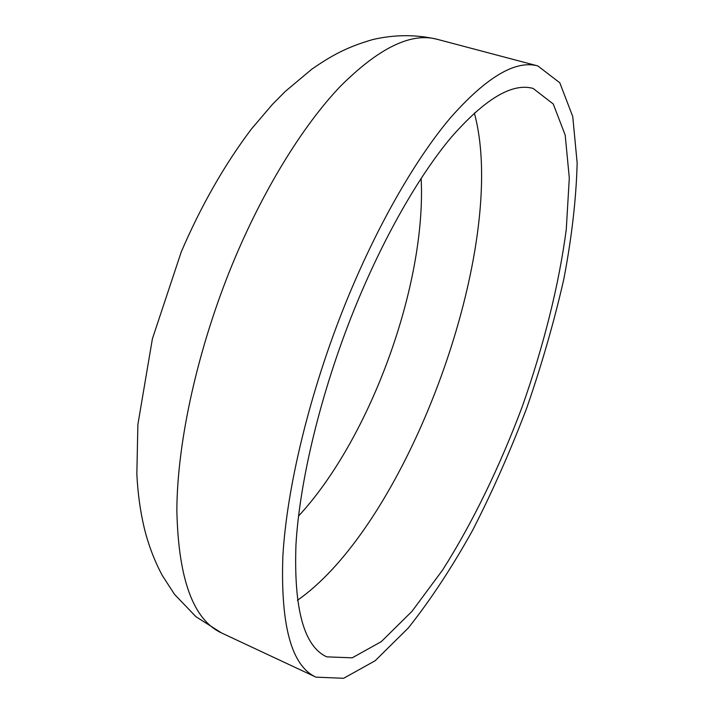 <?xml version="1.0" encoding="UTF-8"?>
<svg xmlns="http://www.w3.org/2000/svg" width="714" height="714" viewBox="0 0 714 714"><rect width="100%" height="100%" fill="white"/><g stroke="black" fill="none" stroke-linecap="round" stroke-linejoin="round"><path stroke-width="1.07" d="M345.157 304.28C309.689 392.405 286.769 487.546 282.851 556.474C280.531 625.767 291.562 665.992 315.954 677.14L343.613 678.3L375.171 660.727L408.337 627.945C430.613 599.867 452.078 567.264 472.722 530.127C492.571 491.286 510.599 450.516 526.807 407.81C541.765 364.658 554.091 321.809 563.792 279.281C571.771 237.557 576.225 198.778 577.153 162.953L572.744 116.525L559.803 82.797L537.847 65.938C515.526 59.762 486.314 77.139 450.204 118.078C414.95 159.882 376.233 227.311 345.157 304.28M353.796 310.545C320.961 392.254 299.693 480.406 295.971 544.505C293.704 609.024 303.959 646.473 326.753 656.853L352.172 657.835L381.258 641.663L411.951 611.389L442.582 570.058C472.641 522.728 499.987 466.188 522.398 406.212C543.675 345.826 558.973 284.913 566.282 229.328L569.299 177.964L565.185 135.053L553.243 103.985L533.108 88.429C512.241 82.601 484.993 98.844 451.355 137.177C418.538 176.26 382.615 239.047 353.796 310.545M298.532 516.07C370.557 438.325 426.517 284.163 421.144 178.322M221.652 633.006L195.939 616.709L174.573 594.405L162.355 575.582C154.563 561.061 148.557 545.317 144.326 528.324C140.265 511.233 137.775 493.124 136.847 473.98L137.882 424.473L152.412 338.748L181.276 251.855C201.152 205.614 224.544 164.657 251.444 128.984L272.543 104.262L285.279 91.41L311.804 69.204C330.993 55.933 346.486 47.097 372.842 39.547C394.583 34.495 416.039 34.415 437.2 39.297C411.139 32.175 378.795 47.927 340.176 86.537C302.593 126.012 262.788 190.406 232.246 264.573C197.412 349.485 177.188 442.073 176.849 510.287C178.322 579 193.253 619.913 221.652 633.006L315.954 677.14M297.426 600.295C408.899 522.532 509.957 244.179 474.337 113.008M437.2 39.297L537.847 65.938"/></g></svg>
